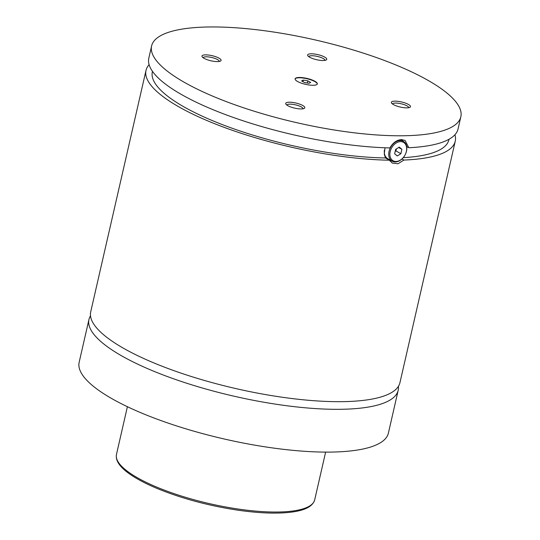 <?xml version="1.0" encoding="UTF-8"?>
<svg xmlns="http://www.w3.org/2000/svg" width="540" height="540" viewBox="0 0 540 540"><rect width="100%" height="100%" fill="white"/><g stroke="black" fill="none" stroke-linecap="round" stroke-linejoin="round"><path stroke-width="0.81" d="M90.497 315.826A158.618 42.39 12.9 0 0 88.958 319.491A158.618 42.39 12.9 0 0 122.175 356.144A158.618 42.39 12.9 0 0 290.021 406.154A158.618 42.39 12.9 0 0 398.189 390.319A158.618 42.39 12.9 0 0 398.405 386.343M149.108 64.685A158.618 42.39 12.9 0 0 146.009 70.409L90.713 311.85A158.618 42.39 12.9 0 0 123.923 348.502A158.618 42.39 12.9 0 0 291.769 398.513A158.618 42.39 12.9 0 0 399.944 382.678L455.24 141.23A158.618 42.39 12.9 0 0 454.937 134.73M314.942 81.284A11.387 3.044 12.9 0 0 302.886 77.692A11.387 3.044 12.9 0 0 295.124 78.827A11.387 3.044 12.9 0 0 297.506 81.459A11.387 3.044 12.9 0 0 309.555 85.05A11.387 3.044 12.9 0 0 317.324 83.916A11.387 3.044 12.9 0 0 314.942 81.284M317.277 84.065A11.387 3.044 12.9 0 0 314.867 81.587A11.387 3.044 12.9 0 0 303.095 78.03A11.387 3.044 12.9 0 0 295.103 78.982M395.327 161.96A11.387 8.168 -60.5 0 1 392.168 161.177A11.387 8.168 -60.5 0 1 389.705 149.256A11.387 8.168 -60.5 0 1 400.228 140.562A11.387 8.168 -60.5 0 1 403.38 141.345A11.387 8.168 -60.5 0 1 405.844 153.266A11.387 8.168 -60.5 0 1 395.327 161.96M395.995 161.474A10.577 7.587 119.5 0 0 406.363 151.457A10.577 7.587 119.5 0 0 400.545 141.608A10.577 7.587 119.5 0 0 390.177 151.625A10.577 7.587 119.5 0 0 395.995 161.474M384.392 150.107A11.387 8.168 119.5 0 0 387.727 158.666L392.168 161.177M385.02 147.778L384.251 154.197L385.479 157.964L389.435 160.198L392.31 163.121L398.061 163.748L403.9 160.056L401.983 158.969M406.694 146.543L408.807 147.737L405.121 140.461L401.564 139.597C396.826 139.907 392.931 142.688 389.88 147.933A158.618 42.39 12.9 0 1 182.021 94.831A158.618 42.39 12.9 0 1 148.811 58.185L151.605 45.961A158.618 42.39 12.9 0 0 184.822 82.606A158.618 42.39 12.9 0 0 352.667 132.617A158.618 42.39 12.9 0 0 460.843 116.782A158.618 42.39 12.9 0 0 427.626 80.136A158.618 42.39 12.9 0 0 259.781 30.119A158.618 42.39 12.9 0 0 151.605 45.961M391.662 160.886A13.014 9.335 -60.5 0 1 390.535 160.974A13.014 9.335 -60.5 0 1 389.921 160.961M402.091 139.603A13.014 9.335 -60.5 0 1 402.874 141.061M219.031 58.158A9.801 2.619 12.9 0 0 207.407 54.938A9.801 2.619 12.9 0 0 202.19 56.842A9.801 2.619 12.9 0 0 204.025 58.313A9.801 2.619 12.9 0 0 213.091 61.216A9.801 2.619 12.9 0 0 220.55 61.047A9.801 2.619 12.9 0 0 219.031 58.158M219.301 61.445A8.296 2.214 12.9 0 0 217.559 59.582A8.296 2.214 12.9 0 0 208.872 56.984A8.296 2.214 12.9 0 0 203.135 57.746M302.765 105.503A9.801 2.619 12.9 0 0 291.141 102.29A9.801 2.619 12.9 0 0 285.923 104.186A9.801 2.619 12.9 0 0 287.759 105.658A9.801 2.619 12.9 0 0 296.825 108.56A9.801 2.619 12.9 0 0 304.283 108.392A9.801 2.619 12.9 0 0 302.765 105.503M303.035 108.797A8.296 2.214 12.9 0 0 301.293 106.933A8.296 2.214 12.9 0 0 292.606 104.328A8.296 2.214 12.9 0 0 286.868 105.091M408.422 104.429A9.801 2.619 12.9 0 0 396.799 101.21A9.801 2.619 12.9 0 0 391.574 103.113A9.801 2.619 12.9 0 0 393.417 104.585A9.801 2.619 12.9 0 0 402.482 107.48A9.801 2.619 12.9 0 0 409.934 107.318A9.801 2.619 12.9 0 0 408.422 104.429M408.692 107.717A8.296 2.214 12.9 0 0 406.944 105.853A8.296 2.214 12.9 0 0 398.257 103.248A8.296 2.214 12.9 0 0 392.519 104.017M324.689 57.085A9.801 2.619 12.9 0 0 313.065 53.865A9.801 2.619 12.9 0 0 307.841 55.762A9.801 2.619 12.9 0 0 309.683 57.233A9.801 2.619 12.9 0 0 318.749 60.136A9.801 2.619 12.9 0 0 326.201 59.967A9.801 2.619 12.9 0 0 324.689 57.085M324.959 60.372A8.296 2.214 12.9 0 0 323.21 58.509A8.296 2.214 12.9 0 0 314.523 55.904A8.296 2.214 12.9 0 0 308.786 56.666M88.958 319.491L79.157 362.279A158.618 42.39 12.9 0 0 112.374 398.932A158.618 42.39 12.9 0 0 280.219 448.943A158.618 42.39 12.9 0 0 388.395 433.107L398.189 390.319M403.9 160.056A158.618 42.39 12.9 0 0 455.24 141.23M146.009 70.409A158.618 42.39 12.9 0 0 179.219 107.055A158.618 42.39 12.9 0 0 389.435 160.198M403.238 157.66A152.111 40.648 12.9 0 0 448.895 139.779L449.017 139.266M152.469 71.348L152.354 71.861A152.111 40.648 12.9 0 0 227.853 126.691A152.111 40.648 12.9 0 0 385.479 157.964M408.807 147.737A158.618 42.39 12.9 0 0 458.042 129.006L460.843 116.782M400.876 153.711L401.888 149.303L399.283 147.13L395.665 149.364L394.652 153.779L397.258 155.952L400.876 153.711L395.942 150.923L396.407 148.905M395.199 151.382L395.942 150.923M401.888 149.303L398.689 147.494M304.466 82.512L309.002 83.288L310.689 82.451L307.841 80.838L303.305 80.069L301.617 80.906L304.466 82.512M302.94 81.655L303.305 80.069M307.348 83.005L307.841 80.838M137.754 477.947A101.682 27.175 12.9 0 0 245.349 510.01A101.682 27.175 12.9 0 0 314.692 499.858C312.296 507.823 301.86 510.759 291.384 512.129C277.405 513.871 259.922 513.27 238.943 510.334C209.304 505.946 182.041 498.663 157.147 488.484C147.096 484.286 138.713 479.979 131.989 475.578C120.413 468.025 115.236 460.985 116.465 454.457A101.682 27.175 12.9 0 0 137.754 477.947M403.38 141.345L400.43 139.685M314.692 499.858L325.627 452.108M116.465 454.457L127.4 406.708"/></g></svg>
